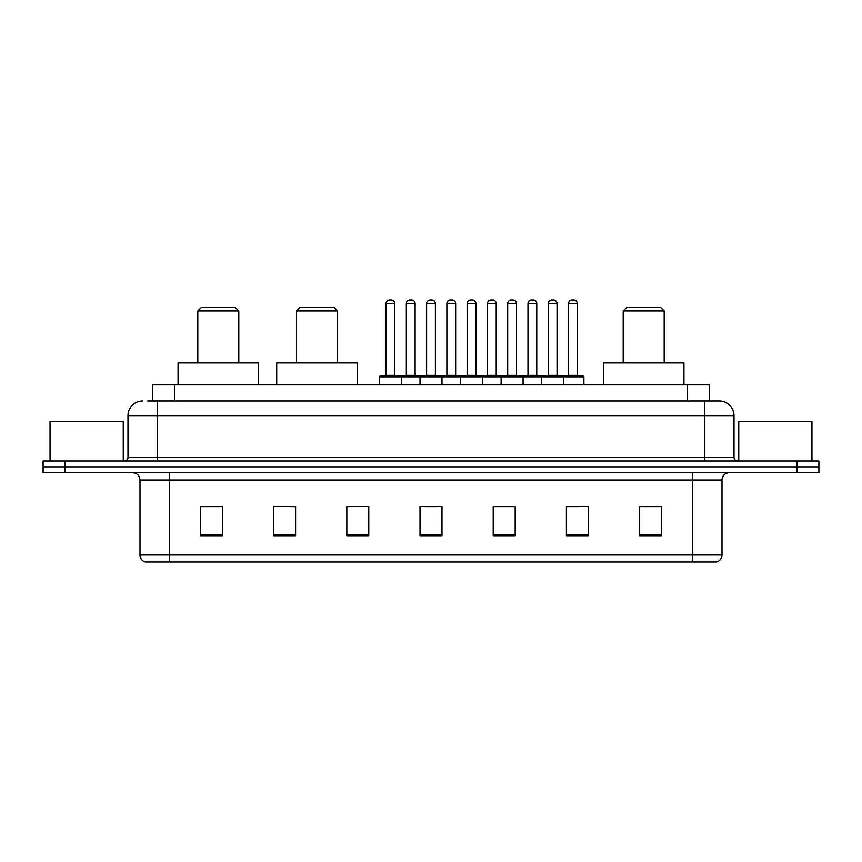 <?xml version="1.0" encoding="UTF-8"?>
<svg xmlns="http://www.w3.org/2000/svg" width="862" height="862" viewBox="0 0 862 862"><rect width="100%" height="100%" fill="white"/><g stroke="black" fill="none" stroke-linecap="round" stroke-linejoin="round"><path stroke-width="1.29" d="M147.768 400.992L157.272 400.992L147.768 400.992L152.531 400.992L152.531 384.894L709.469 384.894L709.469 400.992M142.639 400.992A14.632 14.632 0 0 0 127.996 415.635L127.996 457.345A3.663 3.663 0 0 1 124.343 461.008M734.004 415.635L157.272 415.635L157.272 400.992L719.361 400.992A14.632 14.632 0 0 1 734.004 415.635L734.004 457.345C734.219 459.575 735.437 460.793 737.656 461.008M65.059 461.008L43.1 461.008L43.1 466.859L65.059 466.859L43.1 466.859L43.1 472.721L65.059 472.721L65.059 466.859L796.941 466.859L65.059 466.859L65.059 461.008L796.941 461.008L796.941 466.859L818.9 466.859L796.941 466.859L796.941 472.721L65.059 472.721M796.941 472.721L818.9 472.721L818.9 461.008L796.941 461.008M719.145 400.992L714.232 400.992M722 554.977C721.796 558.49 720.039 560.828 716.731 562.002L692.725 562.002L692.725 554.977L722 554.977L722 480.037A7.316 7.316 0 0 1 729.317 472.721M692.725 562.002L145.269 562.002A7.316 7.316 0 0 1 140 554.977L140 480.037C139.569 475.587 137.133 473.152 132.683 472.721M661.542 535.733L661.542 506.457L639.582 506.457L639.582 535.733L661.542 535.733M588.358 535.733L588.358 506.457L566.399 506.457L566.399 535.733L588.358 535.733M515.164 535.733L515.164 506.457L493.215 506.457L493.215 535.733L515.164 535.733M222.418 535.733L222.418 506.457L200.458 506.457L200.458 535.733L222.418 535.733M295.601 535.733L295.601 506.457L273.642 506.457L273.642 535.733L295.601 535.733M368.785 535.733L368.785 506.457L346.836 506.457L346.836 535.733L368.785 535.733M441.98 535.733L441.98 506.457L420.02 506.457L420.02 535.733L441.98 535.733M679.407 562.002L169.275 562.002L169.275 554.977L692.725 554.977L692.725 480.037L140 480.037M567.422 506.608L578.402 506.608M368.785 506.457L346.836 506.608L368.785 506.457M290.623 506.608L295.601 506.608M506.608 506.608L497.309 506.608M425.516 506.608L436.484 506.608M222.418 506.608L200.458 506.608M515.164 506.608L493.215 506.608M661.542 506.608L639.582 506.608M123.244 461.008L123.244 421.486L50.05 421.486L50.05 461.008M197.818 310.966L238.806 310.966L235.143 307.314L201.482 307.314L197.818 310.966L197.818 362.934M238.806 310.966L238.806 362.934M258.568 384.894L258.568 362.934L178.057 362.934L178.057 384.894M296.474 310.966L337.462 310.966L333.809 307.314L300.138 307.314L296.474 310.966L296.474 362.934M337.462 310.966L337.462 362.934M357.224 384.894L357.224 362.934L276.724 362.934L276.724 384.894M623.194 310.966L664.182 310.966L660.518 307.314L626.857 307.314L623.194 310.966L623.194 362.934M664.182 310.966L664.182 362.934M683.943 384.894L683.943 362.934L603.432 362.934L603.432 384.894M811.95 461.008L811.95 421.486L738.756 421.486L738.756 461.008M562.67 376.112L583.165 376.112A0.733 0.733 0 0 1 583.886 376.845L379.474 376.845A0.733 0.733 0 0 1 380.207 376.112L400.701 376.112A0.733 0.733 0 0 1 401.433 376.845L401.433 384.894M394.85 303.65L386.057 303.65A3.663 3.663 0 0 1 389.721 299.998L391.186 299.998A3.663 3.663 0 0 1 394.85 303.65L394.85 375.379A0.733 0.733 0 0 0 395.572 376.112M386.057 303.65L386.057 375.379A0.733 0.733 0 0 1 385.336 376.112M379.474 376.845L379.474 384.894M420.02 384.894L420.02 376.845A0.733 0.733 0 0 1 420.753 376.112L441.247 376.112A0.733 0.733 0 0 1 441.98 376.845L441.98 384.894M435.396 303.65L426.604 303.65A3.663 3.663 0 0 1 430.267 299.998L431.733 299.998A3.663 3.663 0 0 1 435.396 303.65L435.396 375.379A0.733 0.733 0 0 0 436.118 376.112M426.604 303.65L426.604 375.379A0.733 0.733 0 0 1 425.882 376.112M460.567 384.894L460.567 376.845A0.733 0.733 0 0 1 461.299 376.112L481.793 376.112A0.733 0.733 0 0 1 482.526 376.845L482.526 384.894M475.943 303.65L467.15 303.65A3.663 3.663 0 0 1 470.814 299.998L472.279 299.998A3.663 3.663 0 0 1 475.943 303.65L475.943 375.379A0.733 0.733 0 0 0 476.664 376.112M467.15 303.65L467.15 375.379A0.733 0.733 0 0 1 466.428 376.112M501.113 384.894L501.113 376.845A0.733 0.733 0 0 1 501.846 376.112L522.34 376.112A0.733 0.733 0 0 1 523.072 376.845L523.072 384.894M516.489 303.65L507.696 303.65A3.663 3.663 0 0 1 511.36 299.998L512.825 299.998A3.663 3.663 0 0 1 516.489 303.65L516.489 375.379A0.733 0.733 0 0 0 517.222 376.112M507.696 303.65L507.696 375.379A0.733 0.733 0 0 1 506.975 376.112M541.659 384.894L541.659 376.845A0.733 0.733 0 0 1 542.392 376.112L562.886 376.112A0.733 0.733 0 0 1 563.619 376.845L563.619 384.894M557.035 303.65L548.254 303.65A3.663 3.663 0 0 1 551.906 299.998L553.372 299.998A3.663 3.663 0 0 1 557.035 303.65L557.035 375.379A0.733 0.733 0 0 0 557.768 376.112M548.254 303.65L548.254 375.379A0.733 0.733 0 0 1 547.521 376.112M421.701 376.845A0.733 0.733 0 0 0 420.968 376.112L400.485 376.112M406.336 303.65A3.663 3.663 0 0 1 410 299.998L411.454 299.998A3.663 3.663 0 0 1 415.118 303.65L406.336 303.65L406.336 375.379A0.733 0.733 0 0 1 405.603 376.112M415.118 303.65L415.118 375.379A0.733 0.733 0 0 0 415.85 376.112M462.247 376.845A0.733 0.733 0 0 0 461.515 376.112L441.032 376.112M446.882 303.65A3.663 3.663 0 0 1 450.546 299.998L452 299.998A3.663 3.663 0 0 1 455.664 303.65L446.882 303.65L446.882 375.379A0.733 0.733 0 0 1 446.15 376.112M455.664 303.65L455.664 375.379A0.733 0.733 0 0 0 456.397 376.112M502.794 376.845A0.733 0.733 0 0 0 502.061 376.112L481.578 376.112M487.429 303.65A3.663 3.663 0 0 1 491.092 299.998L492.547 299.998A3.663 3.663 0 0 1 496.21 303.65L487.429 303.65L487.429 375.379A0.733 0.733 0 0 1 486.696 376.112M496.21 303.65L496.21 375.379A0.733 0.733 0 0 0 496.943 376.112M543.34 376.845A0.733 0.733 0 0 0 542.607 376.112L522.124 376.112M527.975 303.65A3.663 3.663 0 0 1 531.638 299.998L533.093 299.998A3.663 3.663 0 0 1 536.757 303.65L527.975 303.65L527.975 375.379A0.733 0.733 0 0 1 527.242 376.112M536.757 303.65L536.757 375.379A0.733 0.733 0 0 0 537.489 376.112M568.521 303.65A3.663 3.663 0 0 1 572.185 299.998L573.639 299.998A3.663 3.663 0 0 1 577.303 303.65L568.521 303.65L568.521 375.379A0.733 0.733 0 0 1 567.789 376.112M577.303 303.65L577.303 375.379A0.733 0.733 0 0 0 578.036 376.112M583.886 376.845L583.886 384.894M174.49 400.992L174.49 384.894M687.51 400.992L687.51 384.894M157.272 461.008L157.272 415.635L127.996 415.635M127.996 457.345L734.004 457.345M704.728 400.992L704.728 461.008M692.725 472.721L692.725 480.037L722 480.037M140 554.977L169.275 554.977L169.275 472.721M441.98 534.72L420.02 534.72M368.785 534.72L346.836 534.72M295.601 534.72L273.642 534.72M222.418 534.72L200.458 534.72M515.164 534.72L493.215 534.72M588.358 534.72L566.399 534.72M661.542 534.72L639.582 534.72M386.057 375.379L394.85 375.379M426.604 375.379L435.396 375.379M467.15 375.379L475.943 375.379M507.696 375.379L516.489 375.379M548.254 375.379L557.035 375.379M406.336 375.379L415.118 375.379M446.882 375.379L455.664 375.379M487.429 375.379L496.21 375.379M527.975 375.379L536.757 375.379M568.521 375.379L577.303 375.379"/></g></svg>
